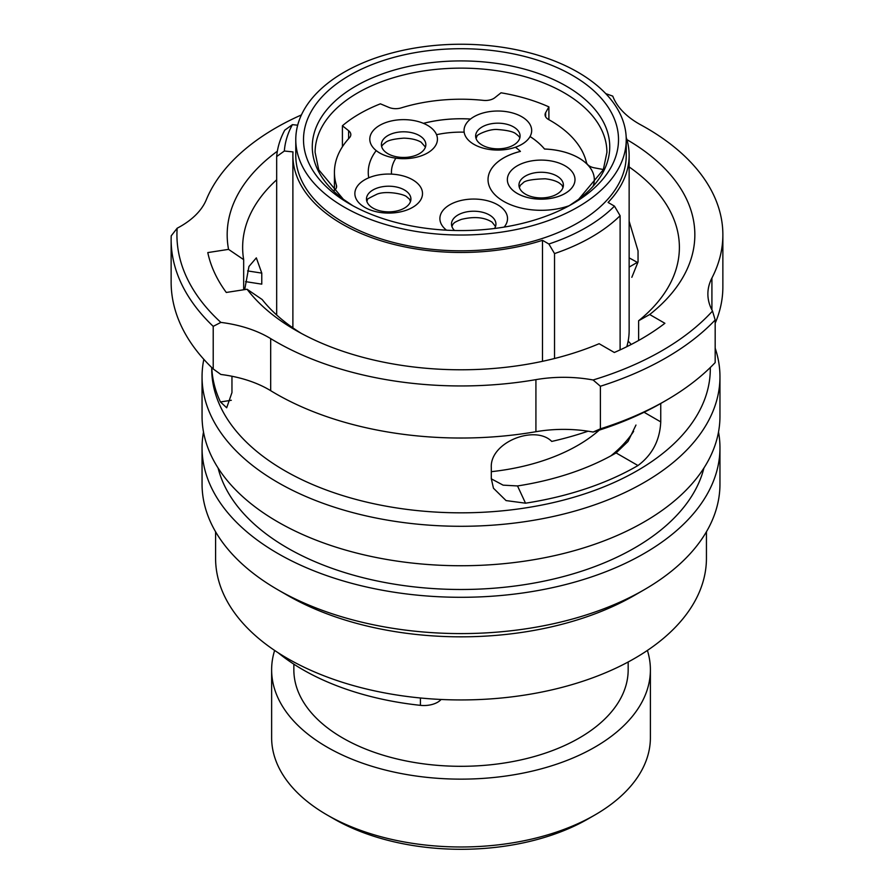 <?xml version="1.0" encoding="UTF-8"?>
<svg xmlns="http://www.w3.org/2000/svg" width="894" height="894" viewBox="0 0 894 894"><rect width="100%" height="100%" fill="white"/><g stroke="black" fill="none" stroke-linecap="round" stroke-linejoin="round"><path stroke-width="1.34" d="M542.49 361.321L542.49 240.318A168.128 97.066 180 0 1 342.123 224.048A168.128 97.066 180 0 1 292.886 155.411A168.128 97.066 180 0 1 292.997 151.902L284.348 151.019A176.822 102.084 0 0 1 292.405 124.657L284.728 130.189A184.555 106.554 0 0 0 276.671 156.551L284.348 151.019M631.22 344.469A190.355 109.895 0 0 0 628.147 341.072M293.847 664.186L293.847 669.796A167.156 96.507 0 0 0 342.815 738.042A167.156 96.507 0 0 0 524.979 758.961A167.156 96.507 0 0 0 628.169 669.796L628.169 661.996M594.923 814.959L588.096 818.904A179.716 103.76 0 0 1 333.931 818.904L333.931 818.904A179.716 103.76 0 0 0 333.931 818.904L327.092 814.959A189.383 109.336 0 0 0 594.923 814.959A189.383 109.336 0 0 0 650.396 737.651L650.396 669.796A189.383 109.336 0 0 0 647.401 650.43M274.626 650.43A189.383 109.336 0 0 0 271.631 669.796A189.383 109.336 0 0 0 327.092 747.116A189.383 109.336 0 0 0 533.483 770.818A189.383 109.336 0 0 0 650.396 669.796M572.384 75.342A157.5 90.931 0 0 0 349.643 75.331A157.5 90.931 0 0 0 349.643 203.933L349.643 203.933A157.5 90.931 0 0 0 572.384 203.933A157.5 90.931 0 0 0 572.384 75.342M295.78 139.632L295.78 155.411A165.222 95.39 0 0 0 344.179 222.863A165.222 95.39 0 0 0 524.242 243.548A165.222 95.39 0 0 0 626.236 155.411L626.236 139.632A165.222 95.39 0 0 0 577.848 72.179A165.222 95.39 0 0 0 397.785 51.506A165.222 95.39 0 0 0 295.78 139.632A165.222 95.39 0 0 0 344.179 207.084A165.222 95.39 0 0 0 524.242 227.769A165.222 95.39 0 0 0 626.236 139.632M276.671 315.001L276.671 156.551M620.112 349.9L620.112 215.711L614.457 206.134A176.822 102.084 0 0 1 548.871 244.006L554.526 253.583A184.555 106.554 0 0 0 620.112 215.711M554.526 358.516L554.526 253.583M271.631 669.796L271.631 737.651A189.383 109.336 0 0 0 327.092 814.959L333.931 818.904M626.795 346.716A168.128 97.066 0 0 0 629.141 330.556L629.141 155.411A168.128 97.066 180 0 1 608.076 202.446L614.457 206.134M291.522 326.902L292.886 327.036M297.691 125.194L292.405 124.657M542.49 240.318L548.871 244.006M626.191 137.318A168.128 97.066 180 0 1 629.141 155.411M278.112 652.732A223.779 129.194 0 0 0 302.775 669.64A223.779 129.194 0 0 0 420.415 705.344A19.322 11.153 0 0 0 441.1 699.477M605.797 93.669A284.08 164.004 0 0 1 612.77 96.139A96.619 55.786 0 0 0 638.886 123.797A96.619 55.786 0 0 0 640.853 124.892A261.853 151.175 180 0 1 722.866 234.776A261.853 151.175 180 0 1 711.915 278.034A96.619 55.786 0 0 0 707.88 293.992A96.619 55.786 0 0 0 712.507 311.045L715.178 319.985A289.868 167.357 0 0 1 600.388 386.253L600.388 428.852A289.868 167.357 0 0 0 665.985 400.456A289.868 167.357 0 0 0 715.178 362.584L715.178 319.985M600.388 428.852L593.102 432.048A96.619 55.786 0 0 0 535.919 431.713A261.853 151.175 180 0 1 275.855 393.751A261.853 151.175 180 0 1 270.681 390.678A96.619 55.786 0 0 0 220.863 374.463L213.219 368.965L213.219 326.355L220.863 322.399A284.08 164.004 0 0 1 177.157 228.227L171.212 235.837A289.868 167.357 0 0 0 171.134 239.514A289.868 167.357 0 0 0 213.219 326.355M712.507 311.045A284.08 164.004 0 0 1 593.102 379.984A96.619 55.786 0 0 0 535.919 379.637A261.853 151.175 180 0 1 275.855 341.676A261.853 151.175 180 0 1 270.681 338.614A96.619 55.786 0 0 0 220.863 322.399M211.722 367.512L211.722 368.898A249.292 143.923 0 0 0 284.739 470.669A249.292 143.923 0 0 0 556.414 501.869A249.292 143.923 0 0 0 710.305 368.898L710.305 367.512M203.832 359.321A258.958 149.51 0 0 0 202.055 376.787A258.958 149.51 0 0 0 277.9 482.503A258.958 149.51 0 0 0 560.102 514.91A258.958 149.51 0 0 0 719.961 376.787A258.958 149.51 0 0 0 715.178 348.168M202.055 376.787L202.055 416.235A258.958 149.51 0 0 0 277.9 521.951A258.958 149.51 0 0 0 560.102 554.358A258.958 149.51 0 0 0 719.961 416.235L719.961 376.787M218.102 468.054A245.425 141.699 0 0 0 287.466 547.988A245.425 141.699 0 0 0 538.445 582.251A245.425 141.699 0 0 0 703.913 468.054M644.116 589.794L634.55 595.326A245.425 141.699 0 0 1 287.466 595.326L277.9 589.805A258.958 149.51 0 0 0 644.116 589.794A258.958 149.51 0 0 0 719.961 484.09L719.961 447.793A258.958 149.51 0 0 0 718.519 432.014M203.508 432.014A258.958 149.51 0 0 0 202.055 447.793A258.958 149.51 0 0 0 277.9 553.509A258.958 149.51 0 0 0 560.102 585.916A258.958 149.51 0 0 0 719.961 447.793M215.588 531.774L215.588 558.247A245.425 141.699 0 0 0 287.466 658.442A245.425 141.699 0 0 0 554.928 689.151A245.425 141.699 0 0 0 706.439 558.247L706.439 531.774M277.352 151.22A233.826 135.005 0 0 0 228.551 249.37L207.788 252.589A255.092 147.275 0 0 0 226.294 292.461L247.057 289.243A233.826 135.005 0 0 0 295.668 330.244A233.826 135.005 0 0 0 599.125 343.709L614.323 352.482A255.092 147.275 0 0 0 664.89 323.293L649.692 314.52A233.826 135.005 0 0 0 626.906 139.632M660.744 403.473L660.744 421.89C659.884 440.295 652.285 454.845 637.97 465.539L616.1 452.923L628.013 441.468L635.969 425.052M616.1 452.923A218.371 126.076 180 0 1 517.525 485.945L525.527 503.188A249.292 143.923 0 0 0 637.97 465.539M525.527 503.188L506.049 500.584L493.454 488.225L491.298 478.625L491.298 467.584C489.778 442.217 535.07 424.516 551.732 441.424A249.292 143.923 0 0 0 588.051 431.199M231.959 376.251L231.959 392.567L226.685 407.776L220.46 401.954L231.311 400.277M211.789 367.59A249.292 143.923 0 0 0 220.46 401.954M629.141 267.094L637.288 262.389A249.292 143.923 0 0 0 629.141 257.897M247.057 289.243L262.177 299.535A218.371 126.076 0 0 0 301.323 333.395M244.699 289.611L248.957 266.479L256.332 257.874L261.774 273.106L261.774 284.147L245.582 281.644M243.671 289.768L243.671 259.651A218.371 126.076 0 0 1 242.643 247.403A218.371 126.076 0 0 1 276.671 179.806M629.141 221.231L638.048 250.912L638.048 261.953L631.834 277.308M638.618 340.491L638.618 320.756A218.371 126.076 0 0 0 679.384 247.403A218.371 126.076 0 0 0 629.141 166.943M491.298 478.815L503.11 485.151L517.525 485.945M228.551 249.37L243.671 259.651M638.618 320.756L649.692 314.52M171.134 239.514L171.134 282.113A289.868 167.357 0 0 0 213.219 368.965M593.102 379.984L600.388 386.253M593.102 432.048A284.08 164.004 0 0 0 661.884 402.825L665.985 400.456M177.157 228.227A96.619 55.786 0 0 0 206.268 199.809A261.853 151.175 180 0 1 301.423 114.924M202.055 447.793L202.055 484.09A258.958 149.51 0 0 0 277.9 589.794A258.958 149.51 0 0 0 277.9 589.805L287.466 595.326M722.866 234.776L722.866 286.851A261.853 151.175 180 0 1 715.178 323.215M398.78 210.47A22.227 12.829 180 0 1 366.886 201.496A22.227 12.829 180 0 1 378.598 187.606A22.227 12.829 180 0 1 402.077 188.79A22.227 12.829 180 0 1 410.502 201.496A22.227 12.829 180 0 1 398.78 210.47M454.487 230.484A22.227 12.829 180 0 1 451.895 226.506A22.227 12.829 180 0 1 451.761 226.048A22.227 12.829 180 0 1 470.233 211.375A22.227 12.829 180 0 1 495.656 222.036A22.227 12.829 180 0 1 495.522 226.506A22.227 12.829 180 0 1 494.561 228.473M544.647 172.419A22.227 12.829 180 0 1 562.985 187.55A22.227 12.829 180 0 1 537.696 197.764A22.227 12.829 180 0 1 519.369 187.55A22.227 12.829 180 0 1 544.647 172.419M478.055 130.189A22.227 12.829 180 0 1 505.11 123.875A22.227 12.829 180 0 1 519.671 138.469A22.227 12.829 180 0 1 517.66 141.833A22.227 12.829 180 0 1 494.773 148.717A22.227 12.829 180 0 1 476.044 138.469A22.227 12.829 180 0 1 478.055 130.189M387.907 153.701A22.227 12.829 180 0 1 381.805 147.085A22.227 12.829 180 0 1 393.17 133.307A22.227 12.829 180 0 1 419.331 135.553A22.227 12.829 180 0 1 425.432 147.085A22.227 12.829 180 0 1 410.1 156.897A22.227 12.829 180 0 1 387.907 153.701M379.704 152.997A33.816 19.523 180 0 1 376.206 150.628L376.206 150.594A33.816 19.523 180 0 1 379.704 125.35A33.816 19.523 180 0 1 423.421 123.338A33.816 19.523 180 0 1 427.533 125.35A33.816 19.523 180 0 1 436.54 134.692A33.816 19.523 180 0 1 395.886 158.171A33.816 19.523 180 0 1 379.704 152.963A33.816 19.523 180 0 1 376.206 150.594A92.764 53.551 0 0 0 368.25 172.296A92.764 53.551 0 0 0 368.741 177.805A33.816 19.523 180 0 1 373.334 176.174A33.816 19.523 180 0 1 391.516 174.118A69.564 40.163 180 0 1 391.438 172.296A69.564 40.163 180 0 1 395.886 158.171A33.816 19.523 180 0 1 379.704 152.997M507.356 179.66L507.356 179.627A33.816 19.523 0 0 0 507.356 179.66A33.816 19.523 0 0 0 517.257 193.462A33.816 19.523 0 0 0 554.112 197.697A33.816 19.523 0 0 0 574.998 179.66A33.816 19.523 0 0 0 574.998 179.638A33.816 19.523 0 0 0 565.086 165.826A33.816 19.523 0 0 0 546.469 160.339A33.816 19.523 0 0 0 507.356 179.627A33.816 19.523 0 0 0 517.257 193.428A33.816 19.523 0 0 0 535.886 198.915A33.816 19.523 0 0 0 574.998 179.627L574.998 179.627M593.258 185.74A53.148 30.687 0 0 0 594.32 179.627A53.148 30.687 0 0 0 578.753 157.936A53.148 30.687 0 0 0 544.535 149.007L544.535 149.007A92.764 53.551 0 0 0 530.053 136.525A33.816 19.523 180 0 1 527.996 139.408A33.816 19.523 180 0 1 515.391 147.242A69.564 40.163 180 0 1 520.409 151.388A53.148 30.687 0 0 0 488.035 179.627A53.148 30.687 0 0 0 503.601 201.318A53.148 30.687 0 0 0 569.266 205.676M594.32 179.638A53.148 30.687 0 0 0 578.753 157.959A53.148 30.687 0 0 0 544.535 149.041A92.764 53.551 0 0 0 530.053 136.559L530.053 136.525A33.816 19.523 180 0 0 513.212 113.147A33.816 19.523 180 0 0 470.546 119.025A92.764 53.551 0 0 0 423.421 123.338M391.438 172.33L391.438 172.296A69.564 40.163 180 0 1 391.438 172.307A69.564 40.163 180 0 0 391.505 174.118A33.816 19.523 180 0 1 421.879 189.807A33.816 19.523 180 0 1 404.043 210.962A33.816 19.523 180 0 1 359.88 203.798A33.816 19.523 180 0 1 368.741 177.805M446.508 230.183A33.816 19.523 180 0 1 440.306 221.634A33.816 19.523 180 0 1 468.422 199.295A33.816 19.523 180 0 1 507.11 215.521A33.816 19.523 180 0 1 504.149 227.087M515.391 147.242A33.816 19.523 180 0 1 464.154 132.167A33.816 19.523 180 0 1 464.042 130.546A33.816 19.523 180 0 1 467.73 121.685A33.816 19.523 180 0 1 470.546 119.025M348.604 138.693L348.604 130.68L342.413 125.763A143.386 82.784 180 0 1 380.408 103.827L388.924 107.403A11.6 6.694 180 0 0 401.216 107.883A126.579 73.085 180 0 1 483.397 100.374A11.6 6.694 180 0 0 494.829 97.714L501.02 92.797A143.386 82.784 180 0 1 548.894 106.878L545.642 112.666A11.6 6.694 180 0 0 545.072 114.734A11.6 6.694 180 0 0 548.637 119.561A126.579 73.085 180 0 1 550.514 120.623A126.579 73.085 180 0 1 586.419 162.362A11.6 6.694 180 0 0 594.32 167.826L603.394 169.525M336.423 187.595L336.423 185.226A126.579 73.085 180 0 1 334.434 172.296A126.579 73.085 180 0 1 349.442 137.777A11.6 6.694 180 0 0 350.817 134.614A11.6 6.694 180 0 0 348.604 130.68M342.413 125.763L342.413 146.75M548.894 106.878L548.894 119.695M336.423 185.226A11.6 6.694 180 0 1 336.613 186.41A11.6 6.694 180 0 1 333.596 190.914M436.54 134.692A69.564 40.163 180 0 1 464.154 132.167A33.816 19.523 180 0 1 464.042 130.58A33.816 19.523 180 0 1 464.042 130.558L464.042 130.546M470.512 119.058A92.764 53.551 0 0 0 423.477 123.35M488.035 179.638A53.148 30.687 0 0 1 520.409 151.421L520.409 151.388M530.053 136.559A33.816 19.523 180 0 1 515.413 147.264M376.206 150.628A92.764 53.551 0 0 0 368.25 172.307M491.298 471.674A165.222 95.39 0 0 0 599.271 430.126M564.181 92.808A145.901 84.237 0 0 0 405.172 74.548A145.901 84.237 0 0 0 315.113 152.371L318.711 169.748L343.352 199.284L352.851 205.732A148.728 85.869 0 0 1 357.376 85.198A148.728 85.869 0 0 1 566.181 86.07A148.728 85.869 0 0 1 569.187 205.721L578.675 199.284L603.305 169.748L606.914 152.371A145.901 84.237 0 0 0 564.181 92.808M610.837 455.884A184.555 106.554 0 0 0 633.622 431.377M420.415 705.344L420.415 697.99M270.681 390.678L270.681 338.614M535.919 431.713L535.919 379.637M711.915 309.95L711.915 278.034M644.071 412.268L660.744 421.89M261.774 273.106L247.604 270.916M545.642 112.666L545.642 116.801M292.886 327.863L292.886 155.411M410.502 201.496L409.441 199.094L407.016 197.105C405.228 194.3 386.621 190.344 377.1 194.143C368.563 198.289 365.333 200.155 367.412 199.742L366.886 201.496M451.895 226.506L452.956 224.103C454.677 223.075 452.062 223.165 461.326 219.399C474.088 216.292 484.324 217.208 492.046 222.125L495.522 226.506M519.369 187.55L520.431 185.147L522.856 183.158C524.376 180.666 531.841 179.202 545.228 178.789C551.576 179.538 556.325 181.001 559.499 183.158L561.924 185.147L562.985 187.55M476.044 138.469L476.994 136.201C475.82 135.24 489.163 128.647 497.578 129.529C507.703 130.278 513.905 131.798 516.173 134.078C518.576 135.854 519.772 137.184 519.749 138.078L519.671 138.469M425.432 147.085L421.096 142.18C416.973 139.732 411.24 138.391 403.898 138.145C393.773 138.894 387.571 140.414 385.303 142.694C382.9 144.47 381.704 145.8 381.727 146.694L381.805 147.085M334.434 172.296L334.434 190.31"/></g></svg>
